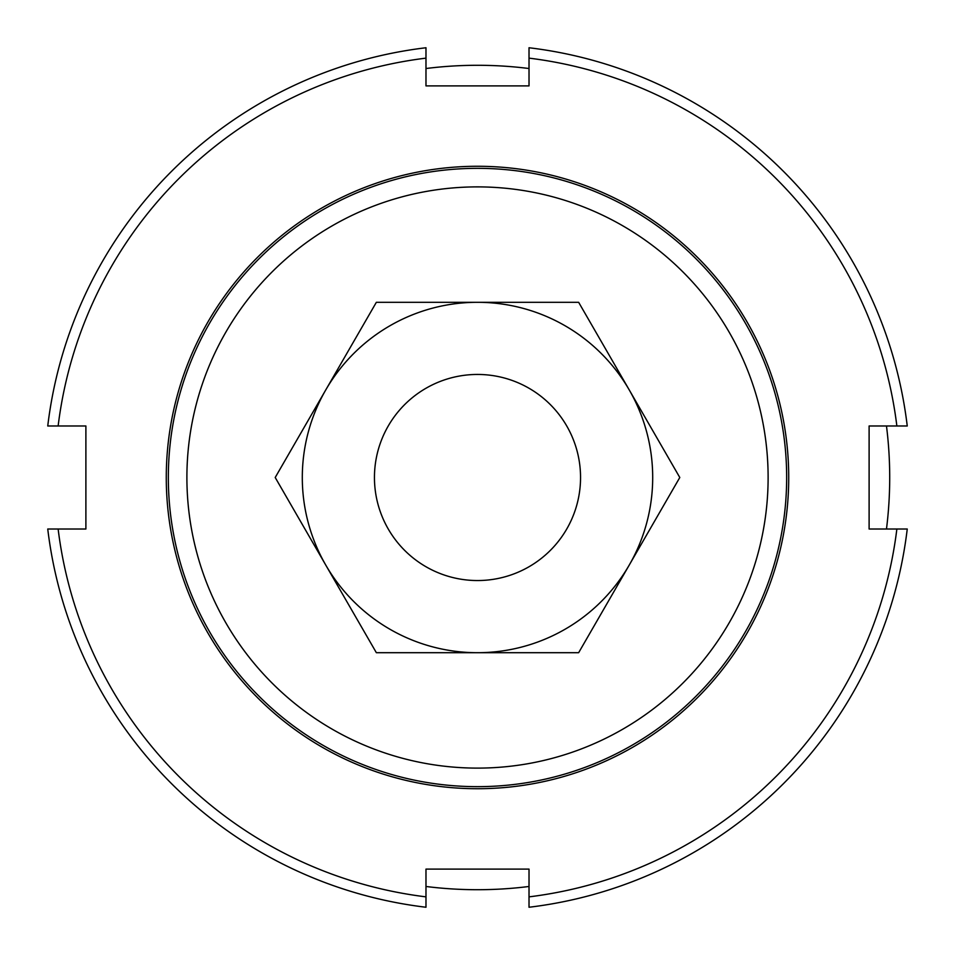 <?xml version="1.0" encoding="UTF-8"?>
<svg xmlns="http://www.w3.org/2000/svg" width="955" height="955" viewBox="0 0 955 955"><rect width="100%" height="100%" fill="white"/><g stroke="black" fill="none" stroke-linecap="round" stroke-linejoin="round"><path stroke-width="1.43" d="M374.456 476.318A103.056 103.056 0 0 0 527.996 567.33A103.056 103.056 0 0 0 530.049 388.852A103.056 103.056 0 0 0 374.456 476.318M529.022 896.864L529.022 907.25A432.83 432.83 0 0 0 907.25 529.022L896.864 529.022A422.528 422.528 0 0 1 529.022 896.864L529.022 869.11L425.978 869.11L425.978 896.864A422.528 422.528 0 0 1 58.136 529.022L85.89 529.022L85.89 425.978L58.136 425.978A422.528 422.528 0 0 1 425.978 58.136L425.978 47.75A432.83 432.83 0 0 0 47.75 425.978L58.136 425.978M896.864 425.978L907.25 425.978A432.83 432.83 0 0 0 529.022 47.75L529.022 58.136A422.528 422.528 0 0 1 896.864 425.978L869.11 425.978L869.11 529.022L896.864 529.022M425.978 58.136L425.978 85.89L529.022 85.89L529.022 58.136M788.723 477.5A311.223 311.223 0 0 1 321.883 747.025A311.223 311.223 0 0 1 321.883 207.975A311.223 311.223 0 0 1 788.723 477.5M58.136 529.022L47.75 529.022A432.83 432.83 0 0 0 425.978 907.25L425.978 896.864M376.354 302.305L578.646 302.305L629.226 389.903L679.793 477.5L578.646 652.695L376.354 652.695L325.774 565.097L275.207 477.5L376.354 302.305M325.774 565.097A175.195 175.195 0 0 0 629.226 565.097A175.195 175.195 0 0 0 477.5 302.305A175.195 175.195 0 0 0 325.774 565.097M425.978 886.479A412.214 412.214 0 0 0 529.022 886.479M886.479 529.022A412.214 412.214 0 0 0 886.479 425.978M529.022 68.521A412.214 412.214 0 0 0 425.978 68.521M768.118 477.5A290.618 290.618 0 0 1 332.197 729.178A290.618 290.618 0 0 1 332.197 225.822A290.618 290.618 0 0 1 768.118 477.5M786.657 477.5A309.157 309.157 0 0 0 477.5 168.343A309.157 309.157 0 0 0 168.343 477.5A309.157 309.157 0 0 0 477.5 786.657A309.157 309.157 0 0 0 786.657 477.5"/></g></svg>
